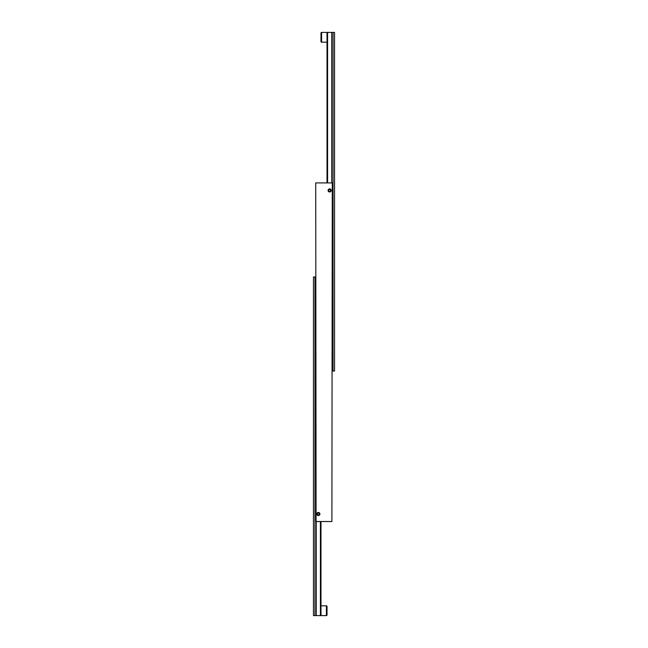 <?xml version="1.0" encoding="UTF-8"?>
<svg xmlns="http://www.w3.org/2000/svg" width="648" height="648" viewBox="0 0 648 648"><rect width="100%" height="100%" fill="white"/><g stroke="black" fill="none" stroke-linecap="round" stroke-linejoin="round"><path stroke-width="0.97" d="M316.799 514.01A1.555 1.555 0 0 1 318.354 512.455A1.555 1.555 0 0 1 319.91 514.01A1.539 1.539 0 0 0 318.354 512.471A1.539 1.539 0 0 0 316.815 514.01A1.539 1.539 0 0 0 318.354 515.549A1.539 1.539 0 0 0 319.893 514.01A1.555 1.555 0 0 1 318.354 515.565A1.555 1.555 0 0 1 316.799 514.01M319.675 514.01A1.32 1.32 0 0 1 318.354 515.33A1.32 1.32 0 0 1 317.042 514.01A1.32 1.32 0 0 1 318.354 512.69A1.32 1.32 0 0 1 319.675 514.01M328.091 190.431A1.555 1.555 0 0 1 329.646 188.876A1.555 1.555 0 0 1 331.201 190.431A1.555 1.555 0 0 1 329.646 191.986A1.555 1.555 0 0 1 328.091 190.431A1.539 1.539 0 0 0 329.646 191.97A1.539 1.539 0 0 0 331.185 190.431A1.539 1.539 0 0 0 329.646 188.884A1.539 1.539 0 0 0 328.107 190.431M330.958 190.431A1.32 1.32 0 0 1 329.646 191.743A1.32 1.32 0 0 1 328.325 190.431A1.32 1.32 0 0 1 329.646 189.111A1.32 1.32 0 0 1 330.958 190.431M329.103 191.371L330.188 191.371L330.731 190.431L330.188 189.491L329.103 189.491L328.56 190.431L329.103 191.371M317.812 514.949L318.897 514.949L319.44 514.01L318.897 513.07L317.812 513.07L317.269 514.01L317.812 514.949M331.898 521.535L332.278 182.906L331.898 521.535L316.103 521.535L315.722 182.906L316.103 521.535M331.898 182.906L316.103 182.906M327.588 182.906L327.588 32.4L331.695 32.4L331.695 182.906M320.987 41.577A0.599 0.599 0 0 0 321.594 42.185L321.594 32.4A0.599 0.599 0 0 0 320.987 32.999L320.987 41.577M327.588 32.4L327.013 32.4L327.013 182.906M332.278 371.029L334.538 371.029L334.538 32.4L331.695 32.4M333.031 32.4L333.031 371.029M320.412 521.535L320.412 615.6L316.305 615.6L316.305 521.535M327.013 606.423A0.599 0.599 0 0 0 326.406 605.815L326.406 615.6A0.599 0.599 0 0 0 327.013 615.001L327.013 606.423M320.412 615.6L320.987 615.6L320.987 521.535M315.722 276.971L313.462 276.971L313.462 615.6L316.305 615.6M314.969 615.6L314.969 276.971M327.013 32.4L321.594 32.4M327.013 42.185L321.594 42.185M320.987 615.6L326.406 615.6M320.987 605.815L326.406 605.815"/></g></svg>
